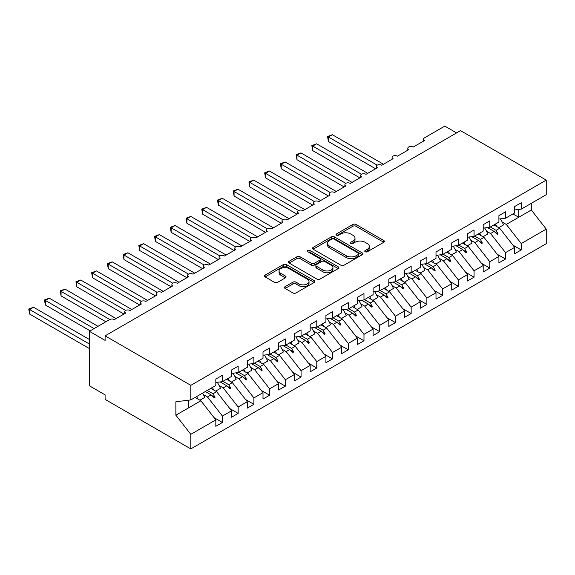 <?xml version="1.0" encoding="UTF-8"?>
<svg xmlns="http://www.w3.org/2000/svg" width="575" height="575" viewBox="0 0 575 575"><rect width="100%" height="100%" fill="white"/><g stroke="black" fill="none" stroke-linecap="round" stroke-linejoin="round"><path stroke-width="0.86" d="M365.197 251.749A1.531 0.884 0 0 0 367.36 251.749L383.762 242.283A2.185 1.258 0 0 0 384.402 241.392A2.185 1.258 0 0 0 383.762 240.501L355.975 224.458A2.185 1.258 0 0 0 352.885 224.458L336.483 233.924A1.531 0.884 0 0 0 336.037 234.55A1.531 0.884 0 0 0 336.483 235.175A1.531 0.884 0 0 0 338.646 235.175L340.767 233.946A6.986 4.032 0 0 1 350.649 233.946L352.964 235.283A6.986 4.032 0 0 1 355.012 238.136A6.986 4.032 0 0 1 352.964 240.99L350.836 242.212A1.531 0.884 0 0 0 350.391 242.837A1.531 0.884 0 0 0 350.836 243.462A1.531 0.884 0 0 0 353 243.462L355.127 242.233A6.986 4.032 0 0 1 365.003 242.233L367.317 243.57A6.986 4.032 0 0 1 369.366 246.423A6.986 4.032 0 0 1 367.317 249.277L365.197 250.506A1.531 0.884 0 0 0 364.751 251.124A1.531 0.884 0 0 0 365.197 251.749L365.197 250.506M285.114 286.666A2.185 1.258 0 0 0 284.474 287.558A2.185 1.258 0 0 0 285.114 288.449L292.912 292.948A2.185 1.258 0 0 0 295.996 292.948L314.216 282.433A2.185 1.258 0 0 0 314.856 281.542A2.185 1.258 0 0 0 314.216 280.65L286.429 264.608A2.185 1.258 0 0 0 283.338 264.608L265.125 275.123A2.185 1.258 0 0 0 264.486 276.014A2.185 1.258 0 0 0 265.125 276.906L274.541 282.347A2.185 1.258 0 0 0 277.632 282.347L285.423 277.84A2.185 1.258 0 0 0 286.062 276.949A2.185 1.258 0 0 0 285.423 276.058L280.758 273.362A5.843 3.371 0 0 1 279.048 270.983A5.843 3.371 0 0 1 282.648 267.864A5.843 3.371 0 0 1 289.017 268.597L307.309 279.155A5.843 3.371 0 0 1 309.019 281.542A5.843 3.371 0 0 1 305.411 284.654A5.843 3.371 0 0 1 299.05 283.928L295.996 282.167A2.185 1.258 0 0 0 292.912 282.167L285.114 286.666L285.114 288.449M514.639 209.961L521.245 209.142L546.25 194.702L546.25 180.126L460.539 130.64L105.103 335.85L105.103 340.393L89.377 331.308L109.667 319.599A3.335 1.926 180 0 1 114.382 319.599L125.709 313.059A3.335 1.926 0 0 1 124.732 311.7A3.335 1.926 0 0 1 125.551 310.428A3.335 1.926 180 0 1 130.108 310.514L141.436 303.981A3.335 1.926 0 0 1 140.458 302.615A3.335 1.926 0 0 1 141.285 301.35A3.335 1.926 180 0 1 145.834 301.437L157.162 294.903A3.335 1.926 0 0 1 156.184 293.537A3.335 1.926 0 0 1 157.011 292.272A3.335 1.926 180 0 1 161.568 292.359L172.888 285.818A3.335 1.926 0 0 1 171.911 284.46A3.335 1.926 0 0 1 172.737 283.188A3.335 1.926 180 0 1 177.294 283.281L188.614 276.74A3.335 1.926 0 0 1 187.637 275.375A3.335 1.926 0 0 1 188.463 274.11A3.335 1.926 180 0 1 193.02 274.196L204.341 267.662A3.335 1.926 0 0 1 203.363 266.297A3.335 1.926 0 0 1 204.19 265.032A3.335 1.926 180 0 1 208.747 265.118L220.067 258.577A3.335 1.926 0 0 1 219.089 257.219A3.335 1.926 0 0 1 219.916 255.947A3.335 1.926 180 0 1 224.473 256.04L235.793 249.5A3.335 1.926 0 0 1 234.823 248.141A3.335 1.926 0 0 1 235.642 246.869A3.335 1.926 180 0 1 240.199 246.955L251.527 240.422A3.335 1.926 0 0 1 250.549 239.056A3.335 1.926 0 0 1 251.368 237.791A3.335 1.926 180 0 1 255.925 237.877L267.253 231.337A3.335 1.926 0 0 1 266.275 229.978A3.335 1.926 0 0 1 267.102 228.706A3.335 1.926 180 0 1 271.652 228.8L282.979 222.259A3.335 1.926 0 0 1 282.002 220.901A3.335 1.926 0 0 1 282.828 219.628A3.335 1.926 180 0 1 287.385 219.715L298.705 213.181A3.335 1.926 0 0 1 297.728 211.816A3.335 1.926 0 0 1 298.554 210.551A3.335 1.926 180 0 1 303.111 210.637L314.432 204.103A3.335 1.926 0 0 1 313.454 202.738A3.335 1.926 0 0 1 314.281 201.473A3.335 1.926 180 0 1 318.838 201.559L330.158 195.018A3.335 1.926 0 0 1 329.18 193.66A3.335 1.926 0 0 1 330.007 192.388A3.335 1.926 180 0 1 334.564 192.481L345.884 185.941A3.335 1.926 0 0 1 344.907 184.575A3.335 1.926 0 0 1 345.733 183.31A3.335 1.926 180 0 1 350.29 183.396L361.61 176.863A3.335 1.926 0 0 1 360.64 175.497A3.335 1.926 0 0 1 361.459 174.232A3.335 1.926 180 0 1 366.016 174.318L377.344 167.778A3.335 1.926 0 0 1 376.366 166.419A3.335 1.926 0 0 1 377.186 165.147A3.335 1.926 180 0 1 381.743 165.241L393.07 158.7A3.335 1.926 0 0 1 392.092 157.342A3.335 1.926 0 0 1 392.919 156.069A3.335 1.926 180 0 1 397.469 156.156L408.796 149.622A3.335 1.926 0 0 1 407.819 148.257A3.335 1.926 0 0 1 408.645 146.992A3.335 1.926 180 0 1 413.195 147.078L424.522 140.537A3.335 1.926 0 0 1 423.545 139.179A3.335 1.926 0 0 1 424.522 137.813L444.813 126.105L456.607 132.911M546.25 180.126L190.814 385.336L105.103 335.85M340.925 265.233A2.185 1.258 0 0 0 344.008 265.233L362.221 254.718A2.185 1.258 0 0 0 362.861 253.819A2.185 1.258 0 0 0 362.221 252.928L334.434 236.886A2.185 1.258 0 0 0 331.351 236.886L313.138 247.408A2.185 1.258 0 0 0 312.498 248.299A2.185 1.258 0 0 0 313.138 249.191L340.925 265.233M308.423 252.08A1.531 0.884 0 0 1 309.968 252.296L309.968 250.477L338.222 266.793A2.185 1.258 0 0 1 338.862 267.684A2.185 1.258 0 0 1 338.222 268.575L320.002 279.091A2.185 1.258 0 0 1 316.918 279.091L289.132 263.048L289.132 261.266A2.185 1.258 0 0 0 288.492 262.157A2.185 1.258 0 0 0 289.132 263.048M289.132 261.266L296.923 256.766A2.185 1.258 0 0 1 300.013 256.766L311.283 263.271A2.185 1.258 0 0 0 314.367 263.271L319.542 260.288A2.185 1.258 0 0 0 320.182 259.397A2.185 1.258 0 0 0 319.542 258.506L307.812 251.728A1.531 0.884 0 0 1 307.359 251.103A1.531 0.884 0 0 1 308.308 250.29A1.531 0.884 0 0 1 309.968 250.477M190.814 385.336L190.814 399.912L215.826 385.473L215.826 379.069L222.432 375.259L222.432 381.656L215.826 382.483M214.08 417.651L222.432 422.474L222.432 416.07L231.553 410.809L216.61 391.69L210.831 388.355M203.435 394.615L207.489 396.958L222.432 416.07M222.432 381.656L231.553 376.395L231.553 369.991L238.158 366.174L238.158 372.578L231.553 373.405M229.806 408.573L238.158 413.396L238.158 406.992L247.279 401.724L232.336 382.612L226.557 379.277M219.161 385.537L223.215 387.881L238.158 406.992M238.158 372.578L247.279 367.31L247.279 360.913L253.884 357.097L253.884 363.501L247.279 364.32M245.532 399.496L253.884 404.311L253.884 397.914L263.005 392.646L248.062 373.534L242.283 370.192M234.888 376.46L238.941 378.796L253.884 397.914M253.884 363.501L263.005 358.232L263.005 351.828L269.61 348.019L269.61 354.416L263.005 355.242M261.258 390.411L269.61 395.233L269.61 388.829L278.731 383.568L263.788 364.449L258.01 361.114M250.614 367.375L254.667 369.718L269.61 388.829M269.61 354.416L278.731 349.154L278.731 342.75L285.337 338.941L285.337 345.338L278.731 346.164M276.985 381.333L285.337 386.156L285.337 379.752L294.457 374.483L279.515 355.372L273.736 352.037M266.34 358.297L270.394 360.64L285.337 379.752M285.337 345.338L294.457 340.069L294.457 333.673L301.063 329.856L301.063 336.26L294.457 337.079M292.711 372.255L301.063 377.071L301.063 370.674L310.184 365.405L295.248 346.294L289.462 342.959M282.066 349.219L286.12 351.562L301.063 370.674M301.063 336.26L310.184 330.992L310.184 324.595L316.789 320.778L316.789 327.182L310.184 328.002M308.437 363.17L316.789 367.993L316.789 361.596L325.91 356.327L310.974 337.216L305.196 333.874M297.793 340.141L301.853 342.477L316.789 361.596M316.789 327.182L325.91 321.914L325.91 315.51L332.515 311.7L332.515 318.097L325.91 318.924M324.163 354.092L332.515 358.915L332.515 352.511L341.643 347.25L326.701 328.131L320.922 324.796M313.526 331.056L317.58 333.399L332.515 352.511M332.515 318.097L341.643 312.836L341.643 306.432L348.249 302.615L348.249 309.019L341.643 309.839M339.897 345.014L348.249 349.837L348.249 343.433L357.37 338.165L342.427 319.053L336.648 315.718M329.252 321.978L333.306 324.322L348.249 343.433M348.249 309.019L357.37 303.751L357.37 297.354L363.975 293.537L363.975 299.942L357.37 300.761M355.623 335.929L363.975 340.752L363.975 334.355L373.096 329.087L358.153 309.975L352.374 306.633M344.978 312.901L349.032 315.237L363.975 334.355M363.975 299.942L373.096 294.673L373.096 288.269L379.701 284.46L379.701 290.857L373.096 291.683M371.349 326.852L379.701 331.674L379.701 325.27L388.822 320.009L373.879 300.89L368.101 297.555M360.705 303.816L364.758 306.159L379.701 325.27M379.701 290.857L388.822 285.595L388.822 279.191L395.427 275.375L395.427 281.779L388.822 282.605M387.076 317.774L395.427 322.597L395.427 316.192L404.548 310.924L389.606 291.812L383.827 288.478M376.431 294.738L380.485 297.081L395.427 316.192M395.427 281.779L404.548 276.51L404.548 270.113L411.154 266.297L411.154 272.701L404.548 273.52M402.802 308.696L411.154 313.512L411.154 307.115L420.275 301.846L405.332 282.735L399.553 279.393M392.157 285.66L396.211 287.996L411.154 307.115M411.154 272.701L420.275 267.433L420.275 261.028L426.88 257.219L426.88 263.616L420.275 264.442M418.528 299.611L426.88 304.434L426.88 298.03L436.001 292.768L421.065 273.65L415.279 270.315M407.883 276.575L411.937 278.918L426.88 298.03M426.88 263.616L436.001 258.355L436.001 251.951L442.606 248.141L442.606 254.538L436.001 255.365M434.254 290.533L442.606 295.356L442.606 288.952L451.727 283.683L436.792 264.572L431.013 261.237M423.61 267.497L427.671 269.84L442.606 288.952M442.606 254.538L451.727 249.27L451.727 242.873L458.332 239.056L458.332 245.46L451.727 246.28M449.981 281.455L458.332 286.271L458.332 279.874L467.461 274.606L452.518 255.494L446.739 252.159M439.343 258.419L443.397 260.762L458.332 279.874M458.332 245.46L467.461 240.192L467.461 233.795L474.066 229.978L474.066 236.382L467.461 237.202M465.714 272.37L474.066 277.193L474.066 270.796L483.187 265.528L468.244 246.416L462.465 243.074M455.069 249.342L459.123 251.678L474.066 270.796M474.066 236.382L483.187 231.114L483.187 224.71L489.792 220.901L489.792 227.298L483.187 228.124M481.44 263.293L489.792 268.115L489.792 261.711L498.913 256.45L483.97 237.331L478.192 233.996M470.796 240.257L474.849 242.6L489.792 261.711M489.792 227.298L498.913 222.036L498.913 215.632L505.518 211.816L505.518 218.22L498.913 219.039M497.167 254.215L505.518 259.037L505.518 252.633L514.639 247.365L514.639 253.769L521.245 249.952L521.245 243.556L546.25 229.116L546.25 243.692L190.814 448.895L105.103 399.409L105.103 394.874L89.377 385.789L89.377 331.308M486.522 231.179L490.576 233.522L505.518 252.633M521.245 209.142L521.245 202.738L514.639 206.554L514.639 212.951L505.518 218.22M512.893 245.13L521.245 249.952M502.248 222.101L506.302 224.437L521.245 243.556M190.814 399.912L175.878 401.774L175.878 415.207L200.883 400.775L195.105 397.433M200.883 400.775L215.826 419.887L215.826 426.291L222.432 422.474M238.158 413.396L231.553 417.206L231.553 410.809M253.884 404.311L247.279 408.128L247.279 401.724M269.61 395.233L263.005 399.05L263.005 392.646M285.337 386.156L278.731 389.965L278.731 383.568M301.063 377.071L294.457 380.887L294.457 374.483M316.789 367.993L310.184 371.809L310.184 365.405M332.515 358.915L325.91 362.724L325.91 356.327M348.249 349.837L341.643 353.647L341.643 347.25M363.975 340.752L357.37 344.569L357.37 338.165M379.701 331.674L373.096 335.491L373.096 329.087M395.427 322.597L388.822 326.406L388.822 320.009M411.154 313.512L404.548 317.328L404.548 310.924M426.88 304.434L420.275 308.25L420.275 301.846M442.606 295.356L436.001 299.165L436.001 292.768M458.332 286.271L451.727 290.088L451.727 283.683M474.066 277.193L467.461 281.01L467.461 274.606M489.792 268.115L483.187 271.925L483.187 265.528M505.518 259.037L498.913 262.847L498.913 256.45M175.878 415.207L190.814 434.326L215.826 419.887M190.814 434.326L190.814 448.895M207.489 396.958L211.083 394.881L214.245 397.864L215.028 397.411L213.016 393.767L216.61 391.69M207.237 390.432L213.016 393.767M205.304 391.546L211.083 394.881M223.215 387.881L226.809 385.803L229.971 388.779L230.755 388.326L228.742 384.689L232.336 382.612M222.963 381.354L228.742 384.689M220.132 381.944L226.809 385.803M238.941 378.796L242.535 376.726L245.697 379.701L246.481 379.248L244.468 375.612L248.062 373.534M238.69 372.269L244.468 375.612M235.858 372.866L242.535 376.726M254.667 369.718L258.261 367.641L261.424 370.623L262.207 370.171L260.195 366.527L263.788 364.449M254.416 363.192L260.195 366.527M251.584 363.788L258.261 367.641M270.394 360.64L273.995 358.563L277.15 361.546L277.941 361.086L275.921 357.449L279.515 355.372M270.142 354.114L275.921 357.449M267.31 354.703L273.995 358.563M286.12 351.562L289.721 349.485L292.876 352.461L293.667 352.008L291.647 348.371L295.248 346.294M285.868 345.029L291.647 348.371M283.037 345.625L289.721 349.485M301.853 342.477L305.447 340.4L308.603 343.383L309.393 342.93L307.373 339.286L310.974 337.216M301.595 335.951L307.373 339.286M298.763 336.548L305.447 340.4M317.58 333.399L321.173 331.322L324.336 334.305L325.119 333.852L323.107 330.208L326.701 328.131M317.321 326.873L323.107 330.208M314.489 327.463L321.173 331.322M333.306 324.322L336.9 322.244L340.062 325.22L340.846 324.767L338.833 321.13L342.427 319.053M333.054 317.788L338.833 321.13M330.215 318.385L336.9 322.244M349.032 315.237L352.626 313.167L355.788 316.142L356.572 315.689L354.559 312.045L358.153 309.975M348.781 308.71L354.559 312.045M345.949 309.307L352.626 313.167M364.758 306.159L368.352 304.082L371.515 307.064L372.298 306.612L370.286 302.967L373.879 300.89M364.507 299.632L370.286 302.967M361.675 300.229L368.352 304.082M380.485 297.081L384.078 295.004L387.241 297.979L388.024 297.527L386.012 293.89L389.606 291.812M380.233 290.555L386.012 293.89M377.401 291.144L384.078 295.004M396.211 287.996L399.812 285.926L402.967 288.902L403.758 288.449L401.738 284.812L405.332 282.735M395.959 281.47L401.738 284.812M393.128 282.066L399.812 285.926M411.937 278.918L415.538 276.841L418.693 279.824L419.484 279.371L417.464 275.727L421.065 273.65M411.686 272.392L417.464 275.727M408.854 272.988L415.538 276.841M427.671 269.84L431.264 267.763L434.42 270.746L435.21 270.286L433.191 266.649L436.792 264.572M427.412 263.314L433.191 266.649M424.58 263.903L431.264 267.763M443.397 260.762L446.991 258.685L450.146 261.661L450.937 261.208L448.924 257.571L452.518 255.494M443.138 254.229L448.924 257.571M440.306 254.826L446.991 258.685M459.123 251.678L462.717 249.6L465.879 252.583L466.663 252.13L464.65 248.486L468.244 246.416M458.872 245.151L464.65 248.486M456.033 245.748L462.717 249.6M474.849 242.6L478.443 240.522L481.606 243.505L482.389 243.053L480.377 239.408L483.97 237.331M474.598 236.073L480.377 239.408M471.759 236.663L478.443 240.522M490.576 233.522L494.169 231.445L497.332 234.42L498.115 233.967L496.103 230.331L499.697 228.253L514.639 247.365M490.324 226.988L496.103 230.331M499.697 228.253L493.918 224.918M487.492 227.585L494.169 231.445M506.302 224.437L531.307 210.004L546.25 229.116M512.95 213.929L518.729 217.264L518.729 209.451M531.307 203.327L531.307 210.004M188.456 407.948L188.456 400.207M494.845 232.084L498.115 233.967M479.119 241.162L482.389 243.053M463.393 250.24L466.663 252.13M447.666 259.318L450.937 261.208M431.94 268.403L435.21 270.286M416.214 277.481L419.484 279.371M400.488 286.558L403.758 288.449M384.754 295.643L388.024 297.527M369.028 304.721L372.298 306.612M353.302 313.799L356.572 315.689M337.575 322.884L340.846 324.767M321.849 331.962L325.119 333.852M306.123 341.04L309.393 342.93M290.397 350.118L293.667 352.008M274.67 359.202L277.941 361.086M258.937 368.28L262.207 370.171M243.211 377.358L246.481 379.248M227.484 386.443L230.755 388.326M211.758 395.521L215.028 397.411M365.808 251.965L367.317 251.095A6.986 4.032 0 0 0 369.366 248.242L369.366 246.423M355.012 238.136L355.012 239.955A6.986 4.032 0 0 1 352.964 242.808L351.447 243.678M383.733 242.298L355.975 226.27A2.185 1.258 0 0 0 352.885 226.27L337.094 235.391M362.192 254.732L334.434 238.704A2.185 1.258 0 0 0 331.351 238.704L313.167 249.205M358.369 254.445A1.531 0.884 0 0 0 358.814 253.819A1.531 0.884 0 0 0 358.369 253.201L333.974 239.114A1.531 0.884 0 0 0 331.811 239.114L329.576 240.408A6.986 4.032 0 0 0 327.527 243.261A6.986 4.032 0 0 0 329.576 246.114L346.251 255.738A6.986 4.032 0 0 0 356.126 255.738L358.369 254.445L358.369 256.263A1.531 0.884 0 0 0 358.814 255.638L358.814 253.819M327.527 243.261L327.527 245.079A6.986 4.032 0 0 0 329.576 247.933L329.576 246.114M358.369 256.263L356.126 257.557A6.986 4.032 0 0 1 346.251 257.557L329.576 247.933M289.16 263.062L296.923 258.577L296.923 256.766M320.182 259.397L320.182 261.208A2.185 1.258 0 0 1 319.542 262.099L314.367 265.089A2.185 1.258 0 0 1 311.283 265.089L300.013 258.577A2.185 1.258 0 0 0 296.923 258.577M309.968 252.296L338.193 268.59M322.978 270.02A5.843 3.371 0 0 0 329.338 270.753A5.843 3.371 0 0 0 332.947 267.641A5.843 3.371 0 0 0 331.236 265.255L324.789 261.532A2.185 1.258 0 0 0 321.705 261.532L316.53 264.522A2.185 1.258 0 0 0 315.891 265.413A2.185 1.258 0 0 0 316.53 266.304L322.978 270.02L322.978 271.838A5.843 3.371 0 0 0 329.338 272.572A5.843 3.371 0 0 0 332.947 269.452L332.947 267.641M315.891 265.413L315.891 267.224A2.185 1.258 0 0 0 316.53 268.115L316.53 266.304M322.978 271.838L316.53 268.115M309.019 281.542L309.019 283.36A5.843 3.371 0 0 1 305.411 286.472A5.843 3.371 0 0 1 299.05 285.739L295.996 283.978A2.185 1.258 0 0 0 292.912 283.978L285.143 288.463M279.048 270.983L279.048 272.794A5.843 3.371 0 0 0 280.758 275.181L280.758 273.362M285.394 277.862L280.758 275.181M314.216 280.65L314.216 282.433L286.429 266.426A2.185 1.258 0 0 0 283.338 266.426L265.154 276.92M327.563 136.498L328.433 137.001L328.433 141.536L327.563 136.498L332.364 134.73L328.433 137.001L377.186 165.147M328.433 141.536L375.612 168.777M332.364 134.73L383.475 164.242M495.442 224.034A17.796 10.271 60 0 1 496.771 226.564M500.329 218.867A17.796 10.271 60 0 1 503.513 224.918L498.719 227.686M311.837 145.583L312.699 146.079L312.699 150.621L311.837 145.583L316.631 143.808L312.699 146.079L361.459 174.232M312.699 150.621L359.885 177.862M316.631 143.808L367.748 173.319M479.715 233.119A17.796 10.271 60 0 1 481.038 235.642M484.603 227.944A17.796 10.271 60 0 1 487.787 233.996L482.993 236.771M296.111 154.661L296.973 155.157L296.973 159.699L296.111 154.661L300.905 152.893L296.973 155.157L345.733 183.31M296.973 159.699L344.159 186.94M300.905 152.893L352.022 182.397M463.989 242.197A17.796 10.271 60 0 1 465.312 244.72M468.877 237.022A17.796 10.271 60 0 1 472.061 243.081L467.267 245.848M280.384 163.738L281.247 164.242L281.247 168.777L280.384 163.738L285.178 161.97L281.247 164.242L330.007 192.388M281.247 168.777L328.426 196.018M285.178 161.97L336.296 191.482M448.263 251.275A17.796 10.271 60 0 1 449.585 253.805M453.15 246.107A17.796 10.271 60 0 1 456.334 252.159L451.54 254.926M264.658 172.823L265.521 173.319L265.521 177.862L264.658 172.823L269.452 171.048L265.521 173.319L314.281 201.473M265.521 177.862L312.699 205.103M269.452 171.048L320.562 200.56M432.537 260.353A17.796 10.271 60 0 1 433.859 262.883M437.424 255.185A17.796 10.271 60 0 1 440.608 261.237L435.814 264.011M248.932 181.901L249.794 182.397L249.794 186.94L248.932 181.901L253.726 180.133L249.794 182.397L298.554 210.551M249.794 186.94L296.973 214.18M253.726 180.133L304.836 209.638M416.803 269.438A17.796 10.271 60 0 1 418.133 271.961M421.698 264.263A17.796 10.271 60 0 1 424.882 270.322L420.088 273.089M233.206 190.979L234.068 191.482L234.068 196.018L233.206 190.979L238 189.211L234.068 191.482L282.828 219.628M234.068 196.018L281.247 223.258M238 189.211L289.11 218.716M401.077 278.516A17.796 10.271 60 0 1 402.407 281.038M405.972 273.348A17.796 10.271 60 0 1 409.156 279.4L404.354 282.167M217.472 200.064L218.342 200.56L218.342 205.103L217.472 200.064L222.273 198.289L218.342 200.56L267.102 228.713M218.342 205.103L265.521 232.336M222.273 198.289L273.384 227.801M385.351 287.593A17.796 10.271 60 0 1 386.68 290.123M390.245 282.426A17.796 10.271 60 0 1 393.429 288.478L388.628 291.252M201.746 209.142L202.616 209.638L202.616 214.18L201.746 209.142L206.547 207.367L202.616 209.638L251.368 237.791M202.616 214.18L249.794 241.421M206.547 207.367L257.658 236.878M369.624 296.678A17.796 10.271 60 0 1 370.954 299.201M374.512 291.503A17.796 10.271 60 0 1 377.703 297.562L372.902 300.33M186.02 218.22L186.882 218.723L186.882 223.258L186.02 218.22L190.814 216.452L186.882 218.723L235.642 246.869M186.882 223.258L234.068 250.499M190.814 216.452L241.931 245.956M353.898 305.756A17.796 10.271 60 0 1 355.221 308.279M358.786 300.588A17.796 10.271 60 0 1 361.97 306.64L357.176 309.408M170.293 227.298L171.156 227.801L171.156 232.336L170.293 227.298L175.088 225.529L171.156 227.801L219.916 255.947M171.156 232.336L218.342 259.577M175.088 225.529L226.205 255.041M338.172 314.834A17.796 10.271 60 0 1 339.494 317.364M343.059 309.666A17.796 10.271 60 0 1 346.243 315.718L341.449 318.485M154.567 236.382L155.43 236.878L155.43 241.421L154.567 236.382L159.361 234.607L155.43 236.878L204.19 265.032M155.43 241.421L202.608 268.662M159.361 234.607L210.479 264.119M322.446 323.919A17.796 10.271 60 0 1 323.768 326.442M327.333 318.744A17.796 10.271 60 0 1 330.517 324.796L325.723 327.57M138.841 245.46L139.703 245.956L139.703 250.499L138.841 245.46L143.635 243.692L139.703 245.956L188.463 274.11M139.703 250.499L186.882 277.739M143.635 243.692L194.745 273.197M306.719 332.997A17.796 10.271 60 0 1 308.042 335.52M311.607 327.822A17.796 10.271 60 0 1 314.791 333.881L309.997 336.648M123.115 254.538L123.977 255.041L123.977 259.577L123.115 254.538L127.909 252.77L123.977 255.041L172.737 283.188M123.977 259.577L171.156 286.817M127.909 252.77L179.019 282.282M290.986 342.075A17.796 10.271 60 0 1 292.316 344.605M295.881 336.907A17.796 10.271 60 0 1 299.065 342.959L294.271 345.726M107.388 263.623L108.251 264.119L108.251 268.662L107.388 263.623L112.183 261.848L108.251 264.119L157.011 292.272M108.251 268.662L155.43 295.902M112.183 261.848L163.293 291.36M275.26 351.152A17.796 10.271 60 0 1 276.589 353.683M280.154 345.985A17.796 10.271 60 0 1 283.338 352.037L278.537 354.811M91.655 272.701L92.525 273.197L92.525 277.739L91.655 272.701L96.456 270.933L92.525 273.197L141.285 301.35M92.525 277.739L139.703 304.98M96.456 270.933L147.567 300.438M259.533 360.238A17.796 10.271 60 0 1 260.863 362.76M264.428 355.062A17.796 10.271 60 0 1 267.612 361.122L262.811 363.889M75.929 281.779L76.798 282.282L76.798 286.817L75.929 281.779L80.73 280.011L76.798 282.282L125.551 310.428M76.798 286.817L123.977 314.058M80.73 280.011L131.84 309.515M243.807 369.315A17.796 10.271 60 0 1 245.137 371.838M248.695 364.147A17.796 10.271 60 0 1 251.886 370.199L247.085 372.967M60.203 290.864L61.065 291.36L61.065 295.902L60.203 290.864L64.997 289.088L61.065 291.36L109.825 319.513M61.065 295.902L105.893 321.777M64.997 289.088L116.114 318.6M228.081 378.393A17.796 10.271 60 0 1 229.411 380.923M232.968 373.225A17.796 10.271 60 0 1 236.153 379.277L231.358 382.052M44.476 299.942L45.339 300.438L45.339 304.98L44.476 299.942L49.27 298.166L45.339 300.438L94.092 328.584M45.339 304.98L90.16 330.855M49.27 298.166L98.023 326.32M212.355 387.478A17.796 10.271 60 0 1 213.677 390.001M217.242 382.303A17.796 10.271 60 0 1 220.426 388.362L215.632 391.129M28.75 309.019L29.613 309.522L29.613 314.058L28.75 309.019L33.544 307.251L29.613 309.522L89.377 344.022M29.613 314.058L89.377 348.565M33.544 307.251L89.377 339.48M196.628 396.556A17.796 10.271 60 0 1 197.951 399.079M202.601 393.106A17.796 10.271 60 0 1 204.7 397.44L199.906 400.207M367.317 251.095L367.317 249.277M350.836 243.462L350.836 242.212M352.964 242.808L352.964 240.99M336.483 235.175L336.483 233.924M352.885 226.27L352.885 224.458M355.975 226.27L355.975 224.458M383.762 242.283L383.762 240.501M313.138 249.191L313.138 247.408M331.351 238.704L331.351 236.886M334.434 238.704L334.434 236.886M362.221 254.718L362.221 252.928M346.251 257.557L346.251 255.738M356.126 257.557L356.126 255.738M300.013 258.577L300.013 256.766M311.283 265.089L311.283 263.271M314.367 265.089L314.367 263.271M319.542 262.099L319.542 260.288M338.222 268.575L338.222 266.793M292.912 283.978L292.912 282.167M295.996 283.978L295.996 282.167M299.05 285.739L299.05 283.928M285.423 277.84L285.423 276.058M265.125 276.906L265.125 275.123M283.338 266.426L283.338 264.608M286.429 266.426L286.429 264.608M423.545 141.105L423.545 139.179M407.819 150.183L407.819 148.257M392.092 159.268L392.092 157.342M376.366 168.346L376.366 166.419M360.64 177.423L360.64 175.497M344.907 186.501L344.907 184.575M329.18 195.586L329.18 193.66M313.454 204.664L313.454 202.738M297.728 213.742L297.728 211.816M282.002 222.827L282.002 220.901M266.275 231.905L266.275 229.978M250.549 240.982L250.549 239.056M234.823 250.068L234.823 248.141M219.089 259.145L219.089 257.219M203.363 268.223L203.363 266.297M187.637 277.301L187.637 275.375M171.911 286.386L171.911 284.46M156.184 295.464L156.184 293.537M140.458 304.542L140.458 302.615M124.732 313.627L124.732 311.7"/></g></svg>
